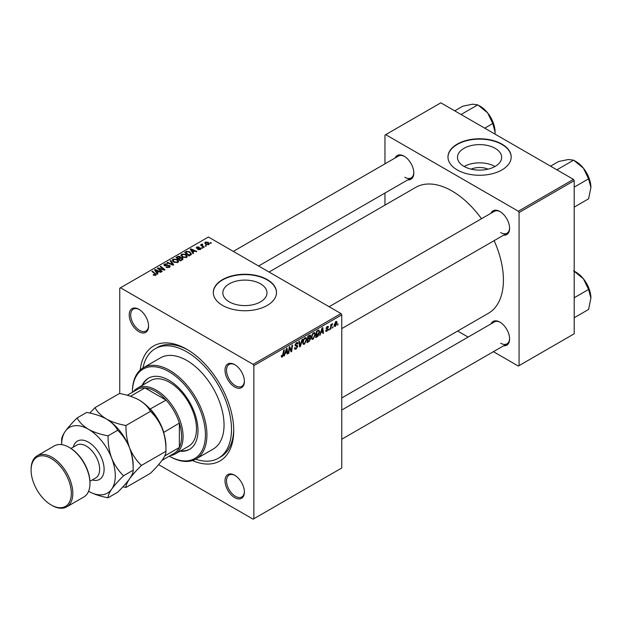 <?xml version="1.0" encoding="UTF-8"?>
<svg xmlns="http://www.w3.org/2000/svg" width="622" height="622" viewBox="0 0 622 622"><rect width="100%" height="100%" fill="white"/><g stroke="black" fill="none" stroke-linecap="round" stroke-linejoin="round"><path stroke-width="0.93" d="M471.157 169.145A13.995 8.078 180 0 1 487.998 169.145M495.198 148.347A22.081 12.751 0 0 0 471.126 145.587A22.081 12.751 0 0 0 457.497 157.366A22.081 12.751 0 0 0 463.965 166.377A22.081 12.751 0 0 0 488.029 169.145A22.081 12.751 0 0 0 501.666 157.366A22.081 12.751 0 0 0 495.198 148.347M495.011 166.478A22.081 12.751 0 0 0 464.144 166.478M501.931 144.117A31.605 18.248 0 0 0 467.487 140.16A31.605 18.248 0 0 0 447.972 157.016A31.605 18.248 0 0 0 457.232 169.923A31.605 18.248 0 0 0 491.675 173.88A31.605 18.248 0 0 0 511.183 157.016A31.605 18.248 0 0 0 501.931 144.117M511.183 157.187A31.605 18.248 0 0 0 501.931 144.459A31.605 18.248 0 0 0 467.62 140.471A31.605 18.248 0 0 0 447.972 157.187M229.293 301.864A22.081 12.751 180 0 1 222.824 292.845A22.081 12.751 180 0 1 236.461 281.066A22.081 12.751 180 0 1 260.525 283.834A22.081 12.751 180 0 1 266.993 292.845A22.081 12.751 180 0 1 253.364 304.625A22.081 12.751 180 0 1 229.293 301.864M267.258 279.605A31.605 18.248 0 0 0 232.815 275.647A31.605 18.248 0 0 0 213.299 292.503A31.605 18.248 0 0 0 222.559 305.41A31.605 18.248 0 0 0 257.003 309.359A31.605 18.248 0 0 0 276.518 292.503A31.605 18.248 0 0 0 267.258 279.605M276.518 292.674A31.605 18.248 0 0 0 267.258 279.947A31.605 18.248 0 0 0 232.955 275.958A31.605 18.248 0 0 0 213.307 292.674M234.704 497.623A13.7 7.907 60 0 1 225.016 480.853A13.7 7.907 60 0 1 234.704 475.262L234.704 475.262A13.7 7.907 60 0 1 244.392 492.033A13.7 7.907 60 0 1 234.704 497.623M235.085 475.488A12.642 7.301 -120 0 0 229.129 475.068A12.642 7.301 -120 0 0 227.193 485.199A12.642 7.301 -120 0 0 235.45 496.333A12.642 7.301 -120 0 0 241.771 496.962A12.642 7.301 -120 0 0 244.384 491.59M138.9 331.689A13.7 7.907 60 0 1 129.213 314.911A13.7 7.907 60 0 1 138.9 309.321L138.9 309.321A13.7 7.907 60 0 1 148.58 326.099A13.7 7.907 60 0 1 138.9 331.689M139.281 309.546A12.642 7.301 -120 0 0 133.326 309.126A12.642 7.301 -120 0 0 131.382 319.257A12.642 7.301 -120 0 0 139.647 330.399A12.642 7.301 -120 0 0 145.968 331.021A12.642 7.301 -120 0 0 148.58 325.656M234.704 387.001A13.7 7.907 60 0 1 225.016 370.222A13.7 7.907 60 0 1 234.704 364.632L234.704 364.632A13.7 7.907 60 0 1 244.392 381.41A13.7 7.907 60 0 1 234.704 387.001M235.085 364.865A12.642 7.301 -120 0 0 229.129 364.438A12.642 7.301 -120 0 0 227.193 374.568A12.642 7.301 -120 0 0 235.45 385.71A12.642 7.301 -120 0 0 241.771 386.34A12.642 7.301 -120 0 0 244.384 380.967M490.96 213.268A13.7 7.907 60 0 1 499.917 211.511L499.917 211.511A13.7 7.907 60 0 1 509.605 228.29A13.7 7.907 60 0 1 503.602 235.17M500.298 211.744A12.642 7.301 -120 0 0 494.342 211.317L329.116 306.708M395.157 157.957A13.7 7.907 60 0 1 404.113 156.2L404.113 156.2A13.7 7.907 60 0 1 413.801 172.978A13.7 7.907 60 0 1 407.799 179.851M404.494 156.433A12.642 7.301 -120 0 0 398.539 156.005L233.312 251.397M490.96 323.899A13.7 7.907 60 0 1 499.917 322.142L499.917 322.142A13.7 7.907 60 0 1 509.605 338.912A13.7 7.907 60 0 1 503.602 345.793M500.298 322.367A12.642 7.301 -120 0 0 494.342 321.947L341.758 410.038M140.214 370.036A66.375 38.323 60 0 1 186.802 349.276L186.802 349.276A66.375 38.323 60 0 1 233.732 430.572A66.375 38.323 60 0 1 192.47 460.544M187.93 349.945A63.211 36.496 -120 0 0 157.428 347.441L155.197 348.732A63.211 36.496 -120 0 0 142.99 367.944M341.758 397.956L488.363 313.309A72.696 41.969 -120 0 0 494.132 240.636M481.49 218.742A72.696 41.969 -120 0 0 452.015 191.001A72.696 41.969 -120 0 0 415.667 187.401L269.062 272.039M341.012 313.581L341.758 314.872L253.854 365.619L253.107 364.337L341.012 313.581L208.409 237.021L119.751 288.204L119.751 393.539M253.854 365.619L253.854 518.748L253.107 519.176L158.618 464.626M315.416 334.403L313.138 339.215L312.019 339.34L311.35 337.645L312.065 334.566L313.612 332.762L314.779 332.646L315.416 334.403L314.818 334.061M320.905 333.011L319.677 335.359L322.095 327.942L322.764 327.561L323.479 333.167L322.927 333.485L322.756 331.938L320.517 332.786M282.349 356.989L281.572 357.114L281.323 355.706L281.867 355.31L282.38 356.266L283.718 350.1L284.27 349.782L283.624 354.571L282.349 356.989L281.284 356.375M281.424 355.636L282.38 356.266M294.486 347.97L296.134 348.328L297.192 346.711L295.644 346.05L295.03 345.093L296.484 342.652L297.565 342.489L298.008 343.515L297.464 344.02L296.469 343.367L295.567 344.736L297.736 346.337L296.103 349.051L294.914 349.261L294.486 347.947L295.03 347.558L295.279 348.475L294.486 348.017M297.052 346.26L295.053 345.397M297.471 343.88L295.932 343.056M295.1 344.471L295.769 345.163M296.71 345.249L297.37 345.358M302.611 339.192L300.333 346.532L299.641 346.928L298.84 341.369L299.392 341.05L300.076 345.816L302.028 339.526L302.611 339.192M306.747 339.41L304.469 344.215L303.349 344.347L302.681 342.644L303.396 339.573L304.943 337.769L306.11 337.653L306.747 339.41L306.148 339.068M338.088 323.868L337.427 325.112L338.088 323.868M341.758 314.872L341.758 467.993L253.854 518.748M309.95 335.056L310.673 336.004L309.95 337.886L310.603 338.726L309.103 341.462L307.011 342.668L307.898 336.137L310.339 335.11M309.569 337.668L310.3 337.948M285.21 353.615L283.982 355.971L286.408 348.545L287.069 348.164L287.784 353.77L287.24 354.089L287.061 352.55L284.822 353.389M289.424 349.152L288.872 353.148L288.32 353.459L289.214 346.928L289.782 346.594L291.275 350.847L292.006 345.319L292.55 345L291.671 351.531L291.096 351.858L289.595 347.628L289.424 349.152L288.95 348.872M326.931 331.246L325.975 331.402L325.64 330.43L326.185 330.041L326.962 330.686L327.67 329.606L326.115 328.432L327.25 326.534L328.175 326.379L328.486 327.149L327.942 327.537L327.226 327.094L326.659 328.027L328.214 329.24L326.931 331.246L325.64 330.5M326.185 330.041L326.962 330.686M327.561 329.287L326.115 328.432M327.942 327.537L326.814 326.861M326.153 328.027L327.156 328.478M318.534 330.08L319.677 331.798L318.067 336.144L315.681 337.668L316.567 331.137L319.125 330.142M337.085 322.686L335.398 326.363L334.519 326.464L334.107 325.36L335.818 321.582L336.665 321.488L337.085 322.686L336.432 322.305M333.081 326.76L332.412 328.012L333.081 326.76M331.137 326.993L330.865 328.898L330.313 329.217L330.958 324.466L331.503 324.155L331.37 325.135L332.615 323.595L331.137 326.993L330.655 326.713M329.419 328.875L328.758 330.119L329.419 328.875M202.648 248.085L201.474 247.906L202.033 247.579L202.648 248.085M206.31 245.97L205.765 246.289L205.136 245.791L205.688 245.472L206.31 245.97M180.924 255.44L181.678 254.095L185.807 254.39L187.331 256.318L186.561 257.454L182.518 257.181L180.901 255.207M193.613 253.302L193.03 253.636L190.239 249.228L190.9 248.847L196.832 251.443L196.28 251.762L194.686 251.039L192.836 252.112L193.613 253.302M182.456 259.747L180.364 260.952L176.034 257.43L178.18 256.295L180.077 256.559L180.629 257.71L182.332 257.943L183.047 258.931L182.456 259.747M180.738 257.368L180.629 258.122M173.686 264.809L172.994 265.205L166.984 262.655L167.528 262.344L172.683 264.529L170.164 260.82L170.747 260.478L173.686 264.809M155.189 275.46L154.925 273.882L151.854 271.386L152.406 271.075L156.246 274.59L155.764 275.235L153.121 274.877L155.446 274.512L155.446 275.383M162.225 271.425L161.673 271.744L157.35 268.214L157.926 267.888L163.843 269.583L160.142 266.605L160.694 266.286L165.024 269.808L164.449 270.135L158.532 268.455L162.225 271.425M253.107 364.337L120.497 287.776M157.926 273.905L157.335 274.248L154.544 269.839L155.205 269.45L161.137 272.055L160.593 272.366L158.991 271.643L157.141 272.716L157.926 273.905M169.518 267.289L166.144 267.203L168.951 266.916L169.13 265.804L164.48 265.617L163.866 264.824L164.558 263.977L167.59 263.969L165.149 264.342L164.993 265.291L169.627 265.462L170.265 266.325L169.518 267.289M169.472 267.32L169.13 265.804M165.149 264.342L164.993 265.835M172.255 260.447L173.009 259.094L177.138 259.397L178.662 261.326L177.892 262.461L173.849 262.189L172.232 260.214M196.684 248.318L196.739 247.035L199.126 246.988L197.19 247.323L197.501 248.1L200.533 248.116L200.354 249.492L197.773 249.492L199.903 249.197L200.035 248.45L196.684 248.318L196.225 247.704M199.903 249.694L200.035 248.45M197.19 247.323L197.143 248.497M200.533 249.375L200.533 248.116L200.968 248.73M190.581 255.051L189.034 255.945L184.703 252.423L186.732 251.327L189.951 251.856L191.296 254.499L190.581 255.051M191.545 253.862L191.296 254.499M208.813 244.602L206.014 244.477L204.708 242.914L205.314 242.09L208.16 242.277L209.389 243.762L208.813 244.602M202.243 244.018L202.974 246.149L204.218 247.183L203.666 247.494L200.517 244.936L201.062 244.617L201.715 245.154L201.738 244.151L202.243 244.018L202.624 244.485L202.033 244.912L202.033 246.172M201.715 245.154L201.738 244.151L201.715 245.154M211.317 243.078L210.78 243.396L210.143 242.899L210.702 242.58L211.317 243.078M195.666 459.184A63.211 36.496 -120 0 0 218.408 458.22L220.647 456.929A63.211 36.496 -120 0 0 233.724 429.258M573.445 179.385L574.192 180.675L519.067 212.506L518.32 211.216L573.445 179.385L440.842 102.824L384.964 135.083L384.964 163.843M384.964 193.038L384.964 205.12M519.067 212.506L519.067 365.627L518.32 366.055L493.417 351.679M468.125 337.077L457.66 331.036M519.067 365.627L574.192 333.796L574.192 180.675M518.32 211.216L385.71 134.655M500.663 232.589A12.642 7.301 -120 0 0 506.984 233.219A12.642 7.301 -120 0 0 509.597 227.846M404.86 177.278A12.642 7.301 -120 0 0 411.181 177.908A12.642 7.301 -120 0 0 413.793 172.535M500.663 343.22A12.642 7.301 -120 0 0 506.984 343.842A12.642 7.301 -120 0 0 509.597 338.469M157.926 268.681L157.926 267.888M163.843 269.971L163.843 269.583M160.694 267.056L160.694 266.286M158.532 269.178L158.532 268.455M155.205 270.881L155.205 269.45M157.141 273.937L157.141 272.716M156.005 270.881L156.83 272.195L158.307 271.34L155.368 270.018L156.005 272.141M156.83 273.447L156.83 272.195M155.368 271.138L155.368 270.018M158.307 272.039L158.307 271.34M153.595 275.212L153.595 274.527M153.999 275.39L153.999 274.815M152.406 271.837L152.406 271.075M155.586 275.328L155.586 273.649M166.618 267.444L166.618 266.854M166.782 267.514L166.782 266.955M167.528 267.709L167.528 267.219M168.951 267.561L168.951 266.916M164.558 265.656L164.558 263.977M165.662 265.936L165.662 265.438M169.627 267.227L169.627 265.462M167.528 262.888L167.528 262.344M172.683 265.073L172.683 264.529M170.747 261.691L170.747 260.478M173.009 261.613L173.009 259.094M177.138 260.089L177.138 259.397M173.079 260.431L174.417 261.893L177.324 262.08L177.845 261.279L176.539 259.677L173.608 259.46L173.079 261.668L173.079 260.431M174.417 262.468L174.417 261.893M177.324 262.702L177.324 262.08M178.18 256.902L178.18 256.295M180.077 258.379L180.077 256.559M182.332 259.817L182.332 257.943M177.091 257.524L178.444 258.62L179.991 257.477L179.556 256.886L178.016 256.987L177.091 257.524L177.091 258.285M178.444 259.382L178.444 258.62M179.991 257.454L179.991 258.433L179.556 256.886M178.949 259.032L180.411 260.221L181.935 259.312L181.78 258.247L180.092 258.371L178.949 259.032L178.949 259.794M180.411 260.921L180.411 260.221M181.935 260.043L181.78 258.247M198.177 249.686L198.177 249.103M196.739 248.349L196.739 247.035M197.501 248.559L197.501 248.1M199.576 248.326L199.576 247.875M190.9 250.277L190.9 248.847M192.836 253.333L192.836 252.112M191.693 250.277L192.525 251.583L194.002 250.736L191.063 249.414L191.693 251.537M192.525 252.835L192.525 251.583M191.063 250.534L191.063 249.414M194.002 251.436L194.002 250.736M186.732 251.957L186.732 251.327M189.951 252.54L189.951 251.856M185.76 252.516L189.08 255.214L190.721 253.745L189.376 252.151L187.315 251.723L185.76 252.516L185.76 253.278M189.08 255.922L189.08 255.214M189.772 255.518L189.772 254.818M181.678 256.606L181.678 254.095M185.807 255.09L185.807 254.39M181.748 255.424L183.086 256.886L185.994 257.08L186.514 256.28L185.208 254.67L182.277 254.452L181.748 256.661L181.748 255.424M183.086 257.461L183.086 256.886M185.994 257.695L185.994 257.08M205.314 243.98L205.314 242.09M208.16 242.984L208.16 242.277M208.347 244.804L207.616 242.588L205.765 242.378L205.423 244.073M205.765 242.378L206.496 244.127L208.347 244.329L208.658 243.84L208.658 244.687M206.496 244.703L206.496 244.127M205.688 246.226L205.688 245.472M201.062 245.387L201.062 244.617M202.033 248.341L202.033 247.579M210.702 243.334L210.702 242.58M337.497 324.528L337.964 324.801M308.496 341.113L309.103 341.462M309.406 335.274L310.673 336.004M309.235 337.933L310.603 338.726M308.341 336.588L308.069 338.625L309.834 337.357L310.129 336.339L307.874 336.315M307.595 338.352L308.069 338.625M308.66 335.701L310.129 336.339M307.493 339.114L307.968 339.387L307.665 341.587L309.22 340.662L310.059 339.021L309.072 338.041M307.198 341.322L307.665 341.587M308.504 338.368L309.111 338.726L307.968 339.387M310.059 339.021L309.111 338.726M302.72 343.204L304.469 344.215M303.824 339.791L303.225 342.364L303.684 343.562L304.508 343.492L306.203 339.659L305.744 338.415L304.928 338.485L303.824 339.791L303.404 339.55M302.704 342.061L303.225 342.364M304.391 338.174L304.928 338.485M299.516 346.057L300.333 346.532M299.431 345.443L300.076 345.816M294.486 348.118L296.103 349.051M296.5 342.644L298.008 343.515M296.383 342.714L298.008 343.647M295.046 344.782L297.736 346.337M283.15 354.299L283.624 354.571M284.168 355.395L284.573 355.628M287.162 353.413L287.784 353.77M286.454 352.192L287.061 352.55M286.229 350.536L285.506 352.744L286.991 351.889L286.664 349.059L286.229 350.536L285.832 350.31M285.109 352.511L285.506 352.744M288.406 352.876L288.872 353.148M290.552 350.427L291.275 350.847M290.777 351.01L291.671 351.531M289.152 347.371L289.595 347.628M327.335 326.488L328.486 327.149M326.231 327.778L326.659 328.027M326.153 328.051L328.214 329.24M319.863 334.791L320.26 335.025M322.857 332.809L323.479 333.167M322.149 331.588L322.756 331.938M321.924 329.932L321.201 332.132L322.678 331.277L322.351 328.455L321.924 329.932L321.527 329.699M320.804 331.907L321.201 332.132M316.621 336.424L317.228 336.774M319.086 331.464L319.677 331.798M317.547 335.849L318.067 336.144M317.01 331.58L316.334 336.588L319.14 332.078L318.48 330.834L316.544 331.308M315.867 336.315L316.334 336.588M317.788 330.43L318.759 330.888L317.881 330.375M311.389 338.205L313.138 339.215M312.493 334.784L311.894 337.357L312.353 338.555L313.177 338.485L314.872 334.652L314.413 333.408L313.597 333.478L312.493 334.784L312.073 334.543M311.373 337.062L311.894 337.357M313.06 333.167L313.597 333.478M334.115 325.625L335.398 326.363M335.6 321.729L336.253 322.11L334.644 324.987L335.398 325.811L336.541 322.997L335.382 321.908M334.146 324.692L334.644 324.987M334.107 325.376L335.398 325.811M332.482 327.421L332.957 327.693M330.399 328.634L330.865 328.898M330.904 324.871L331.37 325.135M331.845 324.078L332.397 324.404M328.828 329.536L329.295 329.808M179.983 451.207A41.091 23.722 -120 0 0 189.469 449.379A41.091 23.722 -120 0 0 195.767 416.452A41.091 23.722 -120 0 0 168.92 380.244A41.091 23.722 -120 0 0 148.378 378.215A41.091 23.722 -120 0 0 142.057 385.516M148.751 378.005A41.091 23.722 -120 0 0 142.803 385.08M169.293 456.159A51.626 29.809 -120 0 0 205.423 434.654A51.626 29.809 -120 0 0 168.92 371.645A51.626 29.809 -120 0 0 132.416 392.295L132.416 391.86A52.676 30.416 60 0 1 143.324 367.75A52.676 30.416 60 0 1 169.666 370.354A52.676 30.416 60 0 1 204.078 416.779A52.676 30.416 60 0 1 196.008 458.989A52.676 30.416 60 0 1 169.666 456.377L169.293 456.159L169.666 456.377M196.008 458.989L213.144 449.092A52.676 30.416 -120 0 0 221.214 406.881A52.676 30.416 -120 0 0 186.802 360.465A52.676 30.416 -120 0 0 160.46 357.852L143.324 367.75M218.408 458.22A63.211 36.496 -120 0 0 228.095 407.566A63.211 36.496 -120 0 0 186.802 351.858A63.211 36.496 -120 0 0 155.197 348.732M133.38 391.736A37.926 21.894 60 0 1 137.291 388.26L150.703 380.516A37.926 21.894 60 0 1 169.666 382.398A37.926 21.894 60 0 1 194.445 415.823A37.926 21.894 60 0 1 188.629 446.215L175.217 453.959A37.926 21.894 60 0 1 170.257 455.607M180.73 450.779A41.091 23.722 -120 0 0 189.834 449.162M590.9 187.479A21.202 12.246 60 0 0 583.405 168.158A21.202 12.246 -120 0 0 575.91 161.51L573.585 160.173L583.405 168.158L588.583 178.825L590.9 187.479L588.583 198.815L574.192 207.126M574.192 187.129L588.583 178.825M557.553 170.21L557.366 169.542L573.585 160.173L568.407 159.504L558.595 161.51L550.54 166.16M557.366 169.542L556.698 169.713M573.585 270.803L583.405 278.788A21.202 12.246 -120 0 0 575.91 272.141L574.192 271.153M574.192 297.759L588.583 289.455L590.9 298.109L588.583 309.445L574.192 317.749M590.9 298.109A21.202 12.246 60 0 0 583.405 278.788L588.583 289.455M461.749 114.891L461.563 114.223L460.894 114.401M484.725 128.163L492.779 123.514L495.096 132.167L495.011 134.095M461.563 114.223L477.782 104.861L487.601 112.846L492.779 123.514M454.736 110.848L462.791 106.199L472.603 104.193L477.782 104.861M495.096 132.167A21.202 12.246 -120 0 0 487.601 112.846A21.202 12.246 -120 0 0 479.228 105.724M137.291 388.26A37.926 21.894 60 0 1 166.517 398.422A37.926 21.894 60 0 1 183.078 436.59A37.926 21.894 60 0 1 175.217 453.959M162.015 460.366L173.95 453.477A36.877 21.288 -120 0 0 179.354 447.498A36.877 21.288 -120 0 0 181.585 436.59A36.877 21.288 -120 0 0 179.354 423.108A36.877 21.288 -120 0 0 166.074 400.109L144.949 387.91A36.877 21.288 -120 0 0 137.073 389.605L127.246 395.281M150.073 409.051L166.074 400.109A36.877 21.288 -120 0 0 144.949 387.91L130.488 396.261M164.713 455.949L179.354 447.498L179.354 423.108L163.602 432.492M150.431 409.144A36.877 21.288 60 0 1 163.71 432.142M69.843 447.778L69.096 447.342L69.843 447.778A28.449 16.421 60 0 1 89.957 482.618L89.957 483.473A29.498 17.035 -120 0 0 69.096 447.342L69.096 447.342A29.498 17.035 -120 0 0 54.347 445.881L37.211 455.778A29.498 17.035 60 0 1 51.96 457.24A29.498 17.035 60 0 1 71.235 483.232A29.498 17.035 60 0 1 66.709 506.876A29.498 17.035 60 0 1 51.96 505.414L51.214 504.978A28.449 16.421 -120 0 0 71.328 493.37A28.449 16.421 -120 0 0 51.214 458.531A28.449 16.421 -120 0 0 31.1 470.139A28.449 16.421 -120 0 0 51.214 504.978L51.96 505.414M66.709 506.876L83.846 496.978A29.498 17.035 -120 0 0 89.957 483.473M139.126 400.032A37.926 21.894 60 0 1 162.35 428.923A37.926 21.894 -120 0 1 165.942 446.487L165.942 451.277C166.128 453.205 164.931 456.082 162.35 459.891C159.473 463.856 155.508 468.327 150.454 473.303L125.978 487.438C125.792 485.51 126.989 482.633 129.57 478.823C132.447 474.858 136.412 470.387 141.458 465.411L165.942 451.277C166.105 443.478 164.908 436.03 162.35 428.923C159.426 421.934 155.461 416.079 150.454 411.367L125.978 425.502C118.514 424.196 111.968 422.019 106.346 418.956C101.036 415.698 97.257 411.927 95.01 407.62L119.486 393.485C126.95 394.791 133.497 396.976 139.126 400.032C144.428 403.289 148.207 407.068 150.454 411.367M141.458 465.411C136.459 460.692 132.494 454.845 129.57 447.848C127.012 440.749 125.807 433.301 125.978 425.502M95.01 407.62L89.77 413.047M122.923 486.808L125.978 487.438M88.581 491.287A37.926 21.894 -120 0 0 111.688 489.141A37.926 21.894 -120 0 0 111.688 458.173A37.926 21.894 -120 0 0 88.464 429.281C83.154 426.023 79.375 422.245 77.128 417.945L86.707 412.417C94.171 413.716 100.717 415.9 106.346 418.956C111.649 422.214 115.428 425.992 117.675 430.292C122.682 435.011 126.647 440.858 129.57 447.848C132.128 454.954 133.326 462.403 133.162 470.201L133.162 465.411A37.926 21.894 -120 0 0 129.57 447.848A37.926 21.894 -120 0 0 106.346 418.956A37.926 21.894 -120 0 0 106.059 418.793M123.584 475.737L133.162 470.201C133.349 472.129 132.152 475.006 129.57 478.823C126.694 482.781 122.728 487.251 117.675 492.227L108.096 497.763C107.917 495.827 109.114 492.958 111.688 489.141C114.565 485.183 118.53 480.713 123.584 475.737C118.577 471.017 114.611 465.163 111.688 458.173C109.13 451.074 107.933 443.626 108.096 435.828C100.632 434.521 94.093 432.337 88.464 429.281A37.926 21.894 -120 0 0 65.24 431.357A37.926 21.894 -120 0 0 61.648 444.629L61.648 439.972C61.477 438.005 62.674 435.136 65.24 431.357C68.163 427.345 72.121 422.874 77.128 417.945M88.464 491.217C94.109 494.28 100.647 496.465 108.096 497.763M108.096 435.828L117.675 430.292M31.1 470.139L31.1 469.283A29.498 17.035 60 0 1 37.211 455.778M160.6 269.093L160.6 268.611M162.544 269.621L162.544 269.147M159.597 270.049L159.597 269.264M167.139 265.788L167.139 265.213M171.136 264.42L171.136 263.845M177.371 257.36L177.371 256.661M179.323 258.814L179.323 258.114M181.43 260.338L181.43 259.638M198.286 248.489L198.286 248.038M186.001 252.377L186.001 251.677M202.974 246.934L202.974 246.149M299.213 343.958L299.89 344.347M289.689 347.993L290.497 348.452M290.132 349.323L290.995 349.828M326.13 328.649L327.04 329.17M317.189 330.772L317.795 331.129M73.287 447.117A22.128 12.774 60 0 1 88.464 442.188A22.128 12.774 60 0 1 103.991 467.013A22.128 12.774 60 0 1 92.25 479.959M89.926 481.304L95.71 477.96A18.963 10.947 -120 0 0 98.618 462.768A18.963 10.947 -120 0 0 86.233 446.052A18.963 10.947 -120 0 0 76.747 445.119L70.955 448.454M164.69 264.886L164.69 265.726M177.845 261.279L177.845 262.484M182.223 258.83L182.223 259.879M200.268 248.761L200.268 249.539M196.941 247.665L196.941 248.435M190.721 253.745L190.721 254.966M186.514 256.28L186.514 257.477M309.943 335.849L309.165 335.406M305.744 338.415L304.788 337.863M303.684 343.562L302.696 342.986M297.207 343.258L296.321 342.753M281.991 356.32L281.3 355.916M326.41 330.764L325.734 330.368M327.74 327.017L327.079 326.636M314.413 333.408L313.457 332.856M312.353 338.555L311.365 337.979M588.233 176.08L584.447 169.526M341.758 328.61L506.984 233.219M506.984 343.842L341.758 439.233M588.233 286.711L584.447 280.149M411.181 177.908L258.596 265.998M488.643 114.215L492.43 120.769"/></g></svg>
